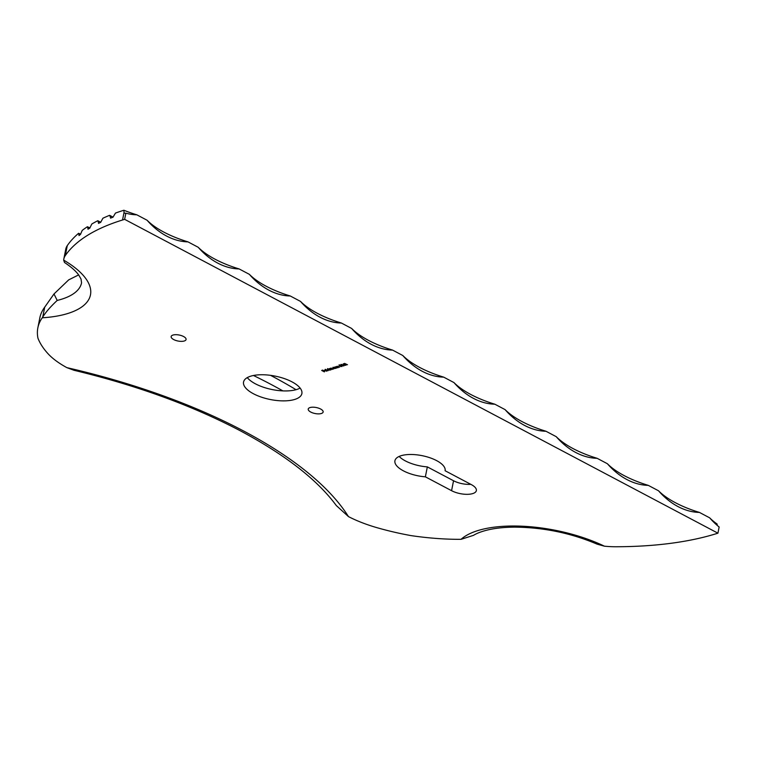 <?xml version="1.0" encoding="UTF-8"?>
<svg xmlns="http://www.w3.org/2000/svg" width="757" height="757" viewBox="0 0 757 757"><rect width="100%" height="100%" fill="white"/><g stroke="black" fill="none" stroke-linecap="round" stroke-linejoin="round"><path stroke-width="1.14" d="M717.087 525.282L717.172 524.09A71.896 28.898 11.2 0 1 709.669 517.835L699.44 512.423A71.896 28.898 11.2 0 1 658.524 490.782L648.295 485.369A71.896 28.898 11.2 0 1 607.379 463.729L597.15 458.316A71.896 28.898 11.2 0 1 556.234 436.675L546.005 431.263A71.896 28.898 11.2 0 1 505.08 409.613L494.851 404.21A71.896 28.898 11.2 0 1 453.935 382.559L443.706 377.147A71.896 28.898 11.2 0 1 402.79 355.506L392.561 350.094A71.896 28.898 11.2 0 1 351.645 328.453L341.416 323.04A71.896 28.898 11.2 0 1 300.501 301.4L290.272 295.987A71.896 28.898 11.2 0 1 249.356 274.337L239.127 268.934A71.896 28.898 11.2 0 1 198.211 247.284L187.982 241.871A71.896 28.898 11.2 0 1 147.066 220.23L136.837 214.818A71.896 28.898 11.2 0 1 123.893 210.247A268.319 107.854 -168.8 0 0 115.471 213.077L113.001 217.183L110.541 218.12M124.034 212.443L122.539 219.994A268.319 107.854 -168.8 0 0 65.31 255.563A53.709 21.584 -168.8 0 0 63.815 259.026A53.709 21.584 -168.8 0 0 63.673 260.124L64.496 262.48C71.3 267.022 76.069 271.243 78.804 275.141L81.018 279.04L81.576 282.796A83.63 33.611 11.2 0 1 57.201 300.434L53.993 293.962L43.811 308.449A151.078 60.73 -168.8 0 0 39.818 317.902L37.85 327.838A151.078 60.73 -168.8 0 0 37.964 338.218A141.001 56.671 -168.8 0 0 47.814 353.491A80.195 32.239 -168.8 0 0 66.881 367.647L73.912 370.258C136.885 385.417 192.401 405.62 240.461 430.875C285.446 454.957 317.391 479.853 336.307 505.553L348.466 516.605A80.195 32.239 -168.8 0 0 377.251 527.761A141.001 56.671 -168.8 0 0 411.146 535.625A151.078 60.73 -168.8 0 0 461.051 539.334L473.532 535.331C477.099 533.098 482.256 531.206 489.013 529.663C496.478 528.026 505.127 527.184 514.978 527.137C543.791 527.44 571.185 533.117 597.159 544.169L604.436 546.185A53.709 21.584 -168.8 0 0 615.782 546.753A268.319 107.854 -168.8 0 0 715.829 533.827L717.929 533.183L124.64 219.341L125.861 213.171A4.192 2.29 -62.1 0 1 124.924 213.219A4.192 2.29 -62.1 0 1 124.034 212.443L123.893 210.247M78.548 233.336L78.548 233.336A268.319 107.854 -168.8 0 0 67.278 245.628A53.709 21.584 -168.8 0 0 65.783 249.091L63.815 259.026M87.329 226.788L87.329 226.788A268.319 107.854 -168.8 0 0 82.239 230.374L80.46 234.424L79.002 235.578M97.672 220.779L97.672 220.779A268.319 107.854 -168.8 0 0 91.815 223.996L89.79 228.112L87.973 229.22M109.5 215.367L109.5 215.367A268.319 107.854 -168.8 0 0 102.924 218.215L100.662 222.35L98.514 223.381M247.293 377.611A29.722 11.951 -168.8 0 0 255.402 383.818A29.722 11.951 -168.8 0 0 300.113 388.076M399.166 456.443A25.577 10.276 -168.8 0 0 405.392 460.909A25.577 10.276 -168.8 0 0 427.336 466.889L453.547 480.752A15.206 6.113 -168.8 0 0 470.797 484.329M320.618 409.017A7.608 3.056 -168.8 0 0 312.868 407.19A7.608 3.056 -168.8 0 0 308.222 409.064A7.608 3.056 -168.8 0 0 310.748 412.054A7.608 3.056 -168.8 0 0 318.498 413.88A7.608 3.056 -168.8 0 0 323.144 412.016A7.608 3.056 -168.8 0 0 320.618 409.017M183.544 336.505A7.608 3.056 -168.8 0 0 175.794 334.689A7.608 3.056 -168.8 0 0 171.148 336.553A7.608 3.056 -168.8 0 0 173.675 339.552A7.608 3.056 -168.8 0 0 181.425 341.369A7.608 3.056 -168.8 0 0 186.071 339.505A7.608 3.056 -168.8 0 0 183.544 336.505M436.609 460.616A25.577 10.276 -168.8 0 0 410.549 454.484A25.577 10.276 -168.8 0 0 394.927 460.758A25.577 10.276 -168.8 0 0 403.424 470.845A25.577 10.276 -168.8 0 0 425.368 476.825L451.579 490.687A15.206 6.113 -168.8 0 0 467.078 494.33A15.206 6.113 -168.8 0 0 476.361 490.602A15.206 6.113 -168.8 0 0 471.318 484.603L445.097 470.731A25.577 10.276 -168.8 0 0 445.107 470.693A25.577 10.276 -168.8 0 0 436.609 460.616M427.336 466.889L425.368 476.825M292.003 381.859A29.722 11.951 -168.8 0 0 261.714 374.743A29.722 11.951 -168.8 0 0 243.555 382.039A29.722 11.951 -168.8 0 0 253.434 393.754A29.722 11.951 -168.8 0 0 283.724 400.879A29.722 11.951 -168.8 0 0 301.882 393.583A29.722 11.951 -168.8 0 0 292.003 381.859M344.094 365.281L343.29 363.729L346.063 365.196L344.094 365.281L343.479 363.833M339.41 364.969L339.079 365.603L339.098 365.025L340.489 365.177L341.88 365.811L341.937 366.53L340.347 366.35L341.691 365.886L340.272 365.243L339.297 365.536M340.489 365.177L340.385 365.811M341.88 365.811L341.804 366.322M341.662 366.379L341.719 365.735M340.111 365.669L340.309 365.101M336.297 368.205L334.32 367.164L336.808 367.202L337.603 367.807L335.36 367.013L336.326 368.044M335.398 366.833L335.294 367.476M330.97 369.851L328.992 368.801L330.951 368.167L333.553 369.056L331.159 368.309L332.37 369.416L329.976 368.678L330.998 369.69M331.197 368.129L331.604 369.009M330.005 368.498L330.345 369.34M328.018 370.76L325.245 369.293L328.046 370.599M324.393 371.876L321.687 370.447L322.842 370.088L322.179 370.523L323.958 370.675L323.286 371.11L324.431 371.715M122.539 219.994L124.64 219.341M57.201 300.434C50.549 306.642 45.732 312.177 42.752 317.051L42.25 317.798A151.078 60.73 -168.8 0 0 37.85 327.838M326.494 371.053L327.015 370.637L326.759 371.176L324.412 370.495L325.813 370.078L326.683 370.391L325.132 370.864L326.712 370.637M324.923 370.656L324.725 370.088M327.497 368.602L330.478 370.003L327.658 370.041L327.554 369.217L328.67 369.227L327.497 368.602M327.696 369.861L327.554 369.217M333.619 367.382L335.805 368.356L332.985 368.394L332.881 367.58L333.619 367.382M333.023 368.214L332.881 367.58M338.303 367.59L336.326 366.539L338.814 366.587L339.609 367.183L337.367 366.397L338.332 367.429M337.404 366.208L337.3 366.852M342.268 364.902L343.725 365.262L343.773 365.962L340.934 365.035L340.943 364.448L342.571 364.865M344.104 365.612L343.631 365.763M342.173 365.574L341.88 365.092M342.183 365.517L340.943 364.448M344.482 363.653L347.491 364.751L344.53 363.398M709.669 517.835A71.896 52.782 -107.1 0 0 719.15 527.014L717.929 533.183M443.706 377.147A71.896 52.782 -107.1 0 1 402.79 355.506M392.561 350.094A71.896 52.782 -107.1 0 1 351.645 328.453M341.416 323.04A71.896 52.782 -107.1 0 1 300.501 301.4M290.272 295.987A71.896 52.782 -107.1 0 1 249.356 274.337M239.127 268.934A71.896 52.782 -107.1 0 1 198.211 247.284M187.982 241.871A71.896 52.782 -107.1 0 1 147.066 220.23M136.837 214.818A71.896 52.782 -107.1 0 1 125.861 213.171M494.851 404.21A71.896 52.782 -107.1 0 1 453.935 382.559M546.005 431.263A71.896 52.782 -107.1 0 1 505.08 409.613M597.15 458.316A71.896 52.782 -107.1 0 1 556.234 436.675M648.295 485.369A71.896 52.782 -107.1 0 1 607.379 463.729M699.44 512.423A71.896 52.782 -107.1 0 1 658.524 490.782M112.878 217.231L109.86 215.603L110.607 218.092M100.643 222.359L97.975 220.997L98.58 223.343M89.837 228.075L87.585 226.977L88.049 229.172M80.545 234.339L78.756 233.506L79.069 235.522M270.533 375.34A381.831 153.472 11.2 0 1 296.044 389.694M253.463 375.491A383.118 153.993 11.2 0 1 282.853 390.877M53.993 293.962L68.707 279.863L78.633 274.905M327.071 370.391L326.816 370.93M325.008 370.031L324.876 370.902M326.381 370.249L324.715 370.457M324.914 370.731L326.258 370.201M327.715 369.785L327.601 368.971M329.333 369.293L329.409 369.927L329.333 369.293L327.847 369.094L327.923 369.728L327.847 369.094M329.361 370.173L329.286 369.548L327.8 369.35L327.876 369.974L329.361 370.173L329.314 369.388M327.838 369.161L327.876 369.974M331.206 368.063L331.651 368.763L331.206 368.063M331.197 368.706L330.024 368.422L330.402 369.094L330.024 368.422M333.033 368.148L332.929 367.325M334.66 367.656L334.736 368.281L334.66 367.656L333.175 367.457L333.25 368.082L333.175 367.457M334.689 368.527L334.613 367.902L333.127 367.703L333.203 368.328L334.689 368.527L334.641 367.741M333.165 367.514L333.203 368.328M339.127 365.357L339.145 364.77M341.927 365.565L341.984 366.284M341.71 366.133L341.738 365.64L341.71 366.133M343.546 365.565L343.564 365.082L343.546 365.565M342.561 364.921L342.353 365.707L343.498 365.811L342.363 365.205L342.353 365.707M342.079 365.063L341.152 364.969L342.117 364.533M341.246 364.401L341.152 364.969M343.546 365.177L343.498 365.811M345.154 364.723L343.773 364.164L344.151 365.035M344.236 365.006L344.974 364.628M348.466 516.605A354.181 142.363 -168.8 0 0 243.659 431.026A354.181 142.363 -168.8 0 0 66.881 367.647M42.25 317.798A94.691 38.058 -168.8 0 0 63.673 260.124M604.436 546.185A94.691 38.058 -168.8 0 0 461.051 539.334M67.278 245.628L65.31 255.563M44.739 307.02L42.752 317.051M453.547 480.752L451.579 490.687M113.058 217.155L109.718 215.367M100.785 222.265L97.852 220.76M89.951 227.961L87.481 226.759M80.639 234.206L78.681 233.288"/></g></svg>

